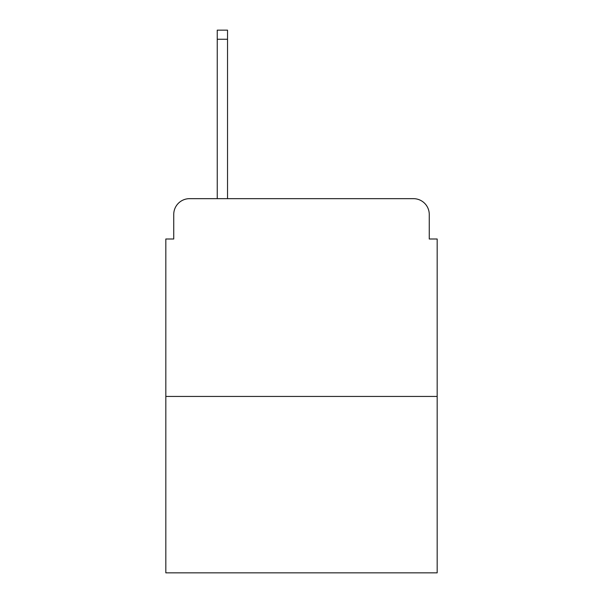 <?xml version="1.0" encoding="UTF-8"?>
<svg xmlns="http://www.w3.org/2000/svg" width="603" height="603" viewBox="0 0 603 603"><rect width="100%" height="100%" fill="white"/><g stroke="black" fill="none" stroke-linecap="round" stroke-linejoin="round"><path stroke-width="0.9" d="M173.739 214.48L173.739 238.999L173.739 214.48A15.821 15.821 0 0 1 189.561 198.658L217.246 198.658L217.246 30.15L227.535 30.15L227.535 198.658L239.79 198.658M437.175 396.435L165.825 396.435L165.825 572.85L437.175 572.85L437.175 238.999L429.261 238.999L429.261 214.48A15.821 15.821 0 0 0 413.439 198.658L189.561 198.658M165.825 396.435L165.825 238.999L173.739 238.999M363.21 198.658L413.439 198.658M429.261 238.999L429.261 214.48M217.246 39.248L227.535 39.248"/></g></svg>
